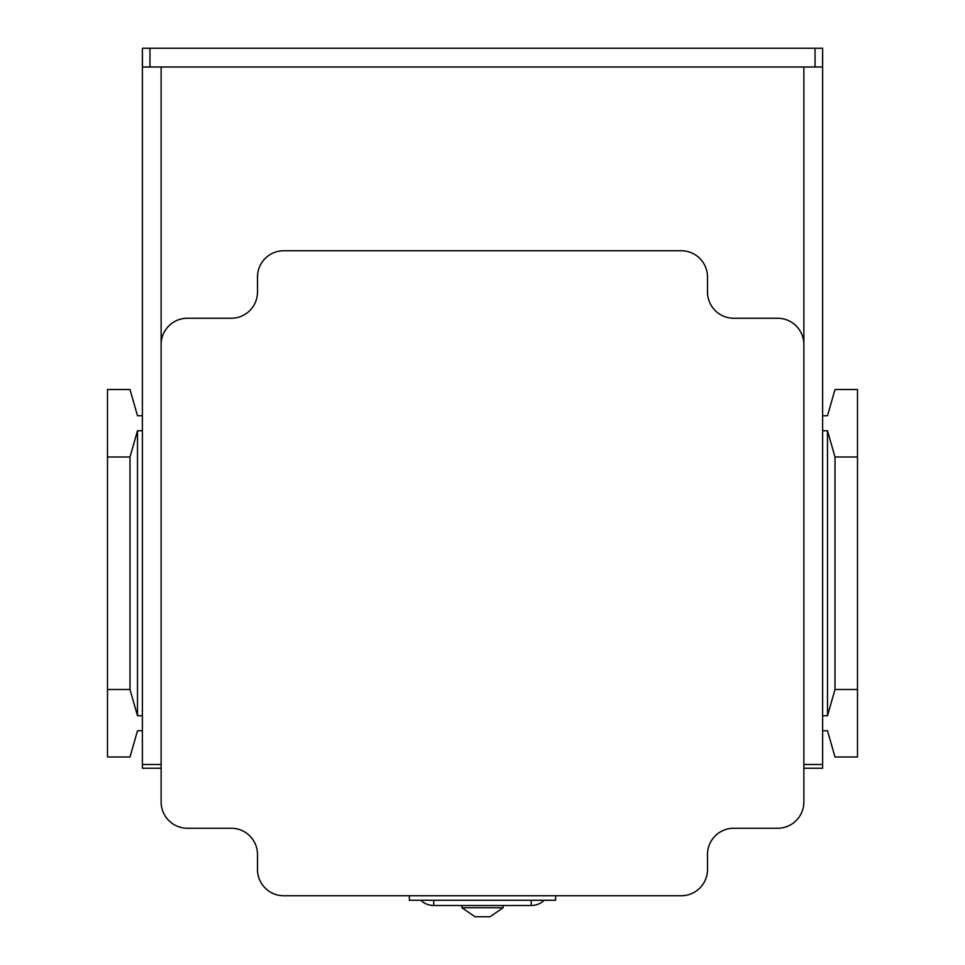 <?xml version="1.0" encoding="UTF-8"?>
<svg xmlns="http://www.w3.org/2000/svg" width="965" height="965" viewBox="0 0 965 965"><rect width="100%" height="100%" fill="white"/><g stroke="black" fill="none" stroke-linecap="round" stroke-linejoin="round"><path stroke-width="1.45" d="M544.26 900.249A18.745 18.745 0 0 1 531.245 905.496L433.755 905.496A18.745 18.745 0 0 1 420.74 900.249A18.745 18.745 0 0 0 433.755 905.496L433.755 900.249M555.623 895.749L555.623 900.249L409.377 900.249L409.377 895.749M161.131 344.505L161.131 801.999A26.248 26.248 0 0 0 187.379 828.247L231.25 828.247A26.248 26.248 0 0 1 257.498 854.495L257.498 869.501A26.248 26.248 0 0 0 283.746 895.749L681.254 895.749A26.248 26.248 0 0 0 707.502 869.501L707.502 854.495A26.248 26.248 0 0 1 733.75 828.247L777.621 828.247A26.248 26.248 0 0 0 803.869 801.999L803.869 344.505A26.248 26.248 0 0 0 777.621 318.245L733.75 318.245A26.248 26.248 0 0 1 707.502 291.997L707.502 277.003A26.248 26.248 0 0 0 681.254 250.755L283.746 250.755A26.248 26.248 0 0 0 257.498 277.003L257.498 291.997A26.248 26.248 0 0 1 231.25 318.245L187.379 318.245A26.248 26.248 0 0 0 161.131 344.505L161.131 66.995M142.374 415.746L137.5 415.746L129.998 389.498L107.501 389.498L107.501 756.994L129.998 756.994L137.5 730.746L142.374 730.746M803.869 764.497L822.626 764.497L822.626 48.25L822.554 66.995L142.446 66.995L142.374 48.25L142.374 764.497L161.131 764.497M803.869 66.995L803.869 344.505M822.554 48.25L142.446 48.25M142.374 764.497L142.374 768.249L161.131 768.249M142.374 715.753L137.5 715.753L129.998 689.505L107.501 689.505M129.998 689.505L129.998 457L107.501 457M129.998 457L137.5 430.752L142.374 430.752M137.5 715.753L137.5 430.752M822.626 764.497L822.626 768.249L803.869 768.249M857.499 457L857.499 689.505L835.002 689.505L835.002 457L857.499 457L857.499 389.498L835.002 389.498L827.5 415.746L822.626 415.746M822.626 730.746L827.5 730.746L835.002 756.994L857.499 756.994L857.499 689.505M835.002 689.505L827.5 715.753L822.626 715.753M822.626 430.752L827.5 430.752L835.002 457M827.5 715.753L827.5 430.752M503.127 907.751L461.873 907.751L474.997 916.75L490.003 916.75L503.127 907.751L503.127 905.496M461.873 907.751L461.873 905.496M815.051 66.995L815.051 48.25M149.949 66.995L149.949 48.25M531.245 905.496L531.245 900.249"/></g></svg>
